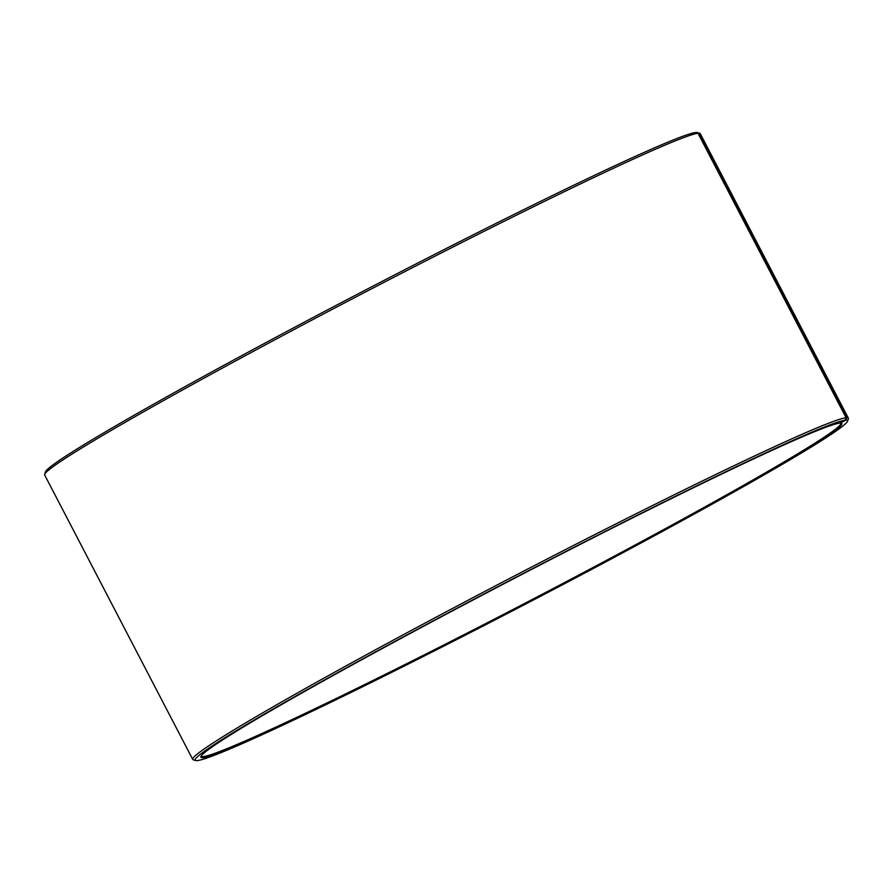 <?xml version="1.0" encoding="UTF-8"?>
<svg xmlns="http://www.w3.org/2000/svg" width="893" height="893" viewBox="0 0 893 893"><rect width="100%" height="100%" fill="white"/><g stroke="black" fill="none" stroke-linecap="round" stroke-linejoin="round"><path stroke-width="1.34" d="M840.737 423.092A360.549 13.841 -27.5 0 1 840.849 423.237A360.549 13.841 -27.5 0 1 527.417 601.994A360.549 13.841 -27.5 0 1 201.215 756.204A360.549 13.841 -27.5 0 1 201.159 756.036M695.915 132.622L696.216 132.465A367.76 14.121 -27.5 0 1 697.355 132.566L699.788 133.336A369.568 14.188 -27.5 0 1 700.279 133.693L848.339 418.114A369.568 14.188 -27.5 0 1 848.35 418.728L847.58 421.15A367.76 14.121 -27.5 0 1 527.886 602.887A367.76 14.121 -27.5 0 1 195.645 760.535A367.76 14.121 -27.5 0 1 492.389 589.57A367.76 14.121 -27.5 0 1 845.314 420.145L839.599 423.148A361.274 13.864 -27.5 0 0 505.181 583.151A361.274 13.864 -27.5 0 0 200.903 756.583A361.274 13.864 -27.5 0 0 527.763 602.663A361.274 13.864 -27.5 0 0 841.329 423.193A361.274 13.864 -27.5 0 0 840.213 423.092L839.889 422.992M195.645 760.535L193.212 759.764A369.568 14.188 -27.5 0 1 192.721 759.407L44.661 474.987A369.568 14.188 -27.5 0 1 44.65 474.373L45.42 471.95A367.76 14.121 -27.5 0 1 355.168 295.404A367.76 14.121 -27.5 0 1 695.591 132.521L698.002 133.28L846.073 417.712L845.314 420.145M696.216 132.465L698.639 133.236A369.568 14.188 -27.5 0 1 699.788 133.336M44.65 474.373A369.568 14.188 -27.5 0 1 355.916 296.967A369.568 14.188 -27.5 0 1 698.002 133.28M698.639 133.236L846.698 417.656A369.568 14.188 -27.5 0 1 848.339 418.114M192.721 759.407A369.568 14.188 -27.5 0 1 497.691 584.681A369.568 14.188 -27.5 0 1 846.073 417.712M846.698 417.656L845.939 420.09A367.76 14.121 -27.5 0 1 847.58 421.15M845.939 420.09L840.213 423.092"/></g></svg>
